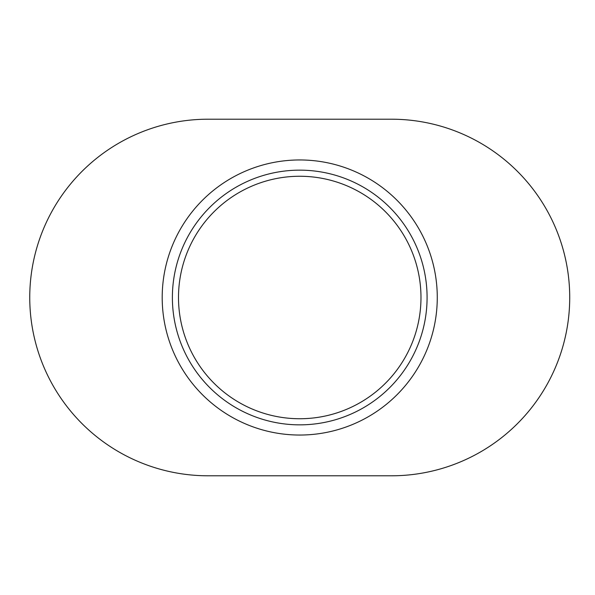 <?xml version="1.0" encoding="UTF-8"?>
<svg xmlns="http://www.w3.org/2000/svg" width="595" height="595" viewBox="0 0 595 595"><rect width="100%" height="100%" fill="white"/><g stroke="black" fill="none" stroke-linecap="round" stroke-linejoin="round"><path stroke-width="0.89" d="M178.5 297.5A121.239 121.239 0 0 0 299.739 418.739A121.239 121.239 0 0 0 420.977 297.5A121.239 121.239 0 0 0 299.739 176.261A121.239 121.239 0 0 0 178.5 297.5M427.084 297.5A127.352 127.352 0 0 0 299.739 170.148A127.352 127.352 0 0 0 172.386 297.5A127.352 127.352 0 0 0 299.739 424.852A127.352 127.352 0 0 0 427.084 297.5M437.273 297.5A137.542 137.542 0 0 0 299.739 159.958A137.542 137.542 0 0 0 162.197 297.5A137.542 137.542 0 0 0 299.739 435.042A137.542 137.542 0 0 0 437.273 297.5M29.75 297.5A178.292 178.292 0 0 0 208.042 475.792L391.428 475.792A178.292 178.292 0 0 0 569.72 297.5A178.292 178.292 0 0 0 391.428 119.208L208.042 119.208A178.292 178.292 0 0 0 29.75 297.5"/></g></svg>
